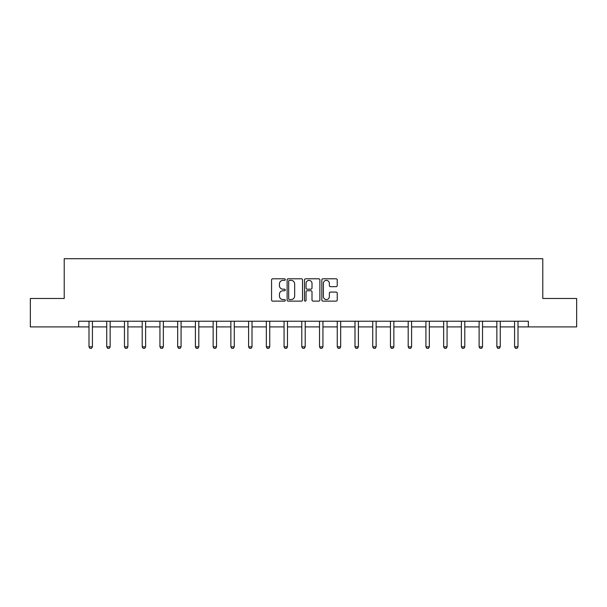 <?xml version="1.0" encoding="UTF-8"?>
<svg xmlns="http://www.w3.org/2000/svg" width="607" height="607" viewBox="0 0 607 607"><rect width="100%" height="100%" fill="white"/><g stroke="black" fill="none" stroke-linecap="round" stroke-linejoin="round"><path stroke-width="0.91" d="M285.313 279.584A0.782 0.782 0 0 0 284.531 278.803L272.68 278.803A1.115 1.115 0 0 0 271.564 279.918L271.564 300.002A1.115 1.115 0 0 0 272.68 301.118L284.531 301.118A0.782 0.782 0 0 0 285.313 300.336A0.782 0.782 0 0 0 284.531 299.555L282.999 299.555A3.574 3.574 0 0 1 279.425 295.988L279.425 294.312A3.574 3.574 0 0 1 282.999 290.745L284.531 290.745A0.782 0.782 0 0 0 285.313 289.964A0.782 0.782 0 0 0 284.531 289.182L282.999 289.182A3.574 3.574 0 0 1 279.425 285.609L279.425 283.939A3.574 3.574 0 0 1 282.999 280.366L284.531 280.366A0.782 0.782 0 0 0 285.313 279.584M336.111 286.671A1.115 1.115 0 0 0 337.226 285.556L337.226 279.918A1.115 1.115 0 0 0 336.111 278.803L322.939 278.803A1.115 1.115 0 0 0 321.824 279.918L321.824 300.002A1.115 1.115 0 0 0 322.939 301.118L336.111 301.118A1.115 1.115 0 0 0 337.226 300.002L337.226 293.196A1.115 1.115 0 0 0 336.111 292.081L330.474 292.081A1.115 1.115 0 0 0 329.358 293.196L329.358 296.573A2.982 2.982 0 0 1 326.376 299.555A2.982 2.982 0 0 1 323.387 296.573L323.387 283.348A2.982 2.982 0 0 1 326.376 280.366A2.982 2.982 0 0 1 329.358 283.348L329.358 285.556A1.115 1.115 0 0 0 330.474 286.671L336.111 286.671M78.66 326.907L30.35 326.907L30.35 298.485L64.221 298.485L64.221 258.703L542.779 258.703L542.779 298.485L576.65 298.485L576.65 326.907L528.34 326.907L528.34 321.224L78.66 321.224L78.66 326.907L89.001 326.907M302.521 279.918A1.115 1.115 0 0 0 301.406 278.803L288.242 278.803A1.115 1.115 0 0 0 287.126 279.918L287.126 300.002A1.115 1.115 0 0 0 288.242 301.118L301.406 301.118A1.115 1.115 0 0 0 302.521 300.002L302.521 279.918M305.594 278.803L318.758 278.803A1.115 1.115 0 0 1 319.874 279.918L319.874 300.002A1.115 1.115 0 0 1 318.758 301.118L313.121 301.118A1.115 1.115 0 0 1 312.006 300.002L312.006 291.861A1.115 1.115 0 0 0 310.89 290.745L307.157 290.745A1.115 1.115 0 0 0 306.042 291.861L306.042 300.336A0.782 0.782 0 0 1 305.26 301.118A0.782 0.782 0 0 1 304.479 300.336L304.479 279.918A1.115 1.115 0 0 1 305.594 278.803M92.416 326.907L106.733 326.907M110.148 326.907L124.465 326.907M127.88 326.907L142.205 326.907M145.612 326.907L159.937 326.907M163.344 326.907L177.669 326.907M181.076 326.907L195.401 326.907M198.808 326.907L213.133 326.907M216.54 326.907L230.865 326.907M234.272 326.907L248.597 326.907M252.004 326.907L266.329 326.907M269.743 326.907L284.061 326.907M287.475 326.907L301.793 326.907M305.207 326.907L319.525 326.907M322.939 326.907L337.257 326.907M340.671 326.907L354.996 326.907M358.403 326.907L372.728 326.907M376.135 326.907L390.46 326.907M393.867 326.907L408.192 326.907M411.599 326.907L425.924 326.907M429.331 326.907L443.656 326.907M447.063 326.907L461.388 326.907M464.795 326.907L479.12 326.907M482.535 326.907L496.852 326.907M500.267 326.907L514.584 326.907M517.999 326.907L528.34 326.907M289.471 280.366A0.782 0.782 0 0 0 288.689 281.147L288.689 298.773A0.782 0.782 0 0 0 289.471 299.555L291.087 299.555A3.574 3.574 0 0 0 294.661 295.988L294.661 283.939A3.574 3.574 0 0 0 291.087 280.366L289.471 280.366M312.006 283.408A2.982 2.982 0 0 0 309.024 280.419A2.982 2.982 0 0 0 306.042 283.408L306.042 288.067A1.115 1.115 0 0 0 307.157 289.182L310.89 289.182A1.115 1.115 0 0 0 312.006 288.067L312.006 283.408M92.545 321.224L92.469 321.467A1.138 1.138 0 0 0 92.416 321.809L92.416 346.817L91.558 348.297L89.859 348.297L89.001 346.817L89.001 321.809A1.138 1.138 0 0 0 88.948 321.467L88.872 321.224M89.001 346.817L92.416 346.817M110.277 321.224L110.201 321.467A1.138 1.138 0 0 0 110.148 321.809L110.148 346.817L109.29 348.297L107.591 348.297L106.733 346.817L106.733 321.809A1.138 1.138 0 0 0 106.68 321.467L106.604 321.224M106.733 346.817L110.148 346.817M128.009 321.224L127.933 321.467A1.138 1.138 0 0 0 127.88 321.809L127.88 346.817L127.03 348.297L125.323 348.297L124.465 346.817L124.465 321.809A1.138 1.138 0 0 0 124.412 321.467L124.336 321.224M124.465 346.817L127.88 346.817M145.741 321.224L145.665 321.467A1.138 1.138 0 0 0 145.612 321.809L145.612 346.817L144.762 348.297L143.055 348.297L142.205 346.817L142.205 321.809A1.138 1.138 0 0 0 142.152 321.467L142.068 321.224M142.205 346.817L145.612 346.817M163.473 321.224L163.397 321.467A1.138 1.138 0 0 0 163.344 321.809L163.344 346.817L162.494 348.297L160.787 348.297L159.937 346.817L159.937 321.809A1.138 1.138 0 0 0 159.884 321.467L159.8 321.224M159.937 346.817L163.344 346.817M181.212 321.224L181.129 321.467A1.138 1.138 0 0 0 181.076 321.809L181.076 346.817L180.226 348.297L178.519 348.297L177.669 346.817L177.669 321.809A1.138 1.138 0 0 0 177.616 321.467L177.532 321.224M177.669 346.817L181.076 346.817M198.944 321.224L198.861 321.467A1.138 1.138 0 0 0 198.808 321.809L198.808 346.817L197.958 348.297L196.251 348.297L195.401 346.817L195.401 321.809A1.138 1.138 0 0 0 195.348 321.467L195.264 321.224M195.401 346.817L198.808 346.817M216.676 321.224L216.593 321.467A1.138 1.138 0 0 0 216.54 321.809L216.54 346.817L215.69 348.297L213.983 348.297L213.133 346.817L213.133 321.809A1.138 1.138 0 0 0 213.08 321.467L213.004 321.224M213.133 346.817L216.54 346.817M234.408 321.224L234.325 321.467A1.138 1.138 0 0 0 234.272 321.809L234.272 346.817L233.422 348.297L231.715 348.297L230.865 346.817L230.865 321.809A1.138 1.138 0 0 0 230.812 321.467L230.736 321.224M230.865 346.817L234.272 346.817M252.14 321.224L252.064 321.467A1.138 1.138 0 0 0 252.004 321.809L252.004 346.817L251.154 348.297L249.447 348.297L248.597 346.817L248.597 321.809A1.138 1.138 0 0 0 248.544 321.467L248.468 321.224M248.597 346.817L252.004 346.817M269.872 321.224L269.796 321.467A1.138 1.138 0 0 0 269.743 321.809L269.743 346.817L268.886 348.297L267.179 348.297L266.329 346.817L266.329 321.809A1.138 1.138 0 0 0 266.276 321.467L266.2 321.224M266.329 346.817L269.743 346.817M287.604 321.224L287.528 321.467A1.138 1.138 0 0 0 287.475 321.809L287.475 346.817L286.618 348.297L284.918 348.297L284.061 346.817L284.061 321.809A1.138 1.138 0 0 0 284.008 321.467L283.932 321.224M284.061 346.817L287.475 346.817M305.336 321.224L305.26 321.467A1.138 1.138 0 0 0 305.207 321.809L305.207 346.817L304.35 348.297L302.65 348.297L301.793 346.817L301.793 321.809A1.138 1.138 0 0 0 301.74 321.467L301.664 321.224M301.793 346.817L305.207 346.817M323.068 321.224L322.992 321.467A1.138 1.138 0 0 0 322.939 321.809L322.939 346.817L322.082 348.297L320.382 348.297L319.525 346.817L319.525 321.809A1.138 1.138 0 0 0 319.472 321.467L319.396 321.224M319.525 346.817L322.939 346.817M340.8 321.224L340.724 321.467A1.138 1.138 0 0 0 340.671 321.809L340.671 346.817L339.821 348.297L338.114 348.297L337.257 346.817L337.257 321.809A1.138 1.138 0 0 0 337.204 321.467L337.128 321.224M337.257 346.817L340.671 346.817M358.532 321.224L358.456 321.467A1.138 1.138 0 0 0 358.403 321.809L358.403 346.817L357.553 348.297L355.846 348.297L354.996 346.817L354.996 321.809A1.138 1.138 0 0 0 354.936 321.467L354.86 321.224M354.996 346.817L358.403 346.817M376.264 321.224L376.188 321.467A1.138 1.138 0 0 0 376.135 321.809L376.135 346.817L375.285 348.297L373.578 348.297L372.728 346.817L372.728 321.809A1.138 1.138 0 0 0 372.675 321.467L372.592 321.224M372.728 346.817L376.135 346.817M393.996 321.224L393.92 321.467A1.138 1.138 0 0 0 393.867 321.809L393.867 346.817L393.017 348.297L391.31 348.297L390.46 346.817L390.46 321.809A1.138 1.138 0 0 0 390.407 321.467L390.324 321.224M390.46 346.817L393.867 346.817M411.736 321.224L411.652 321.467A1.138 1.138 0 0 0 411.599 321.809L411.599 346.817L410.749 348.297L409.042 348.297L408.192 346.817L408.192 321.809A1.138 1.138 0 0 0 408.139 321.467L408.056 321.224M408.192 346.817L411.599 346.817M429.468 321.224L429.384 321.467A1.138 1.138 0 0 0 429.331 321.809L429.331 346.817L428.481 348.297L426.774 348.297L425.924 346.817L425.924 321.809A1.138 1.138 0 0 0 425.871 321.467L425.788 321.224M425.924 346.817L429.331 346.817M447.2 321.224L447.116 321.467A1.138 1.138 0 0 0 447.063 321.809L447.063 346.817L446.213 348.297L444.506 348.297L443.656 346.817L443.656 321.809A1.138 1.138 0 0 0 443.603 321.467L443.527 321.224M443.656 346.817L447.063 346.817M464.932 321.224L464.848 321.467A1.138 1.138 0 0 0 464.795 321.809L464.795 346.817L463.945 348.297L462.238 348.297L461.388 346.817L461.388 321.809A1.138 1.138 0 0 0 461.335 321.467L461.259 321.224M461.388 346.817L464.795 346.817M482.664 321.224L482.588 321.467A1.138 1.138 0 0 0 482.535 321.809L482.535 346.817L481.677 348.297L479.97 348.297L479.12 346.817L479.12 321.809A1.138 1.138 0 0 0 479.067 321.467L478.991 321.224M479.12 346.817L482.535 346.817M500.396 321.224L500.32 321.467A1.138 1.138 0 0 0 500.267 321.809L500.267 346.817L499.409 348.297L497.71 348.297L496.852 346.817L496.852 321.809A1.138 1.138 0 0 0 496.799 321.467L496.723 321.224M496.852 346.817L500.267 346.817M518.128 321.224L518.052 321.467A1.138 1.138 0 0 0 517.999 321.809L517.999 346.817L517.141 348.297L515.442 348.297L514.584 346.817L514.584 321.809A1.138 1.138 0 0 0 514.531 321.467L514.455 321.224M514.584 346.817L517.999 346.817"/></g></svg>

